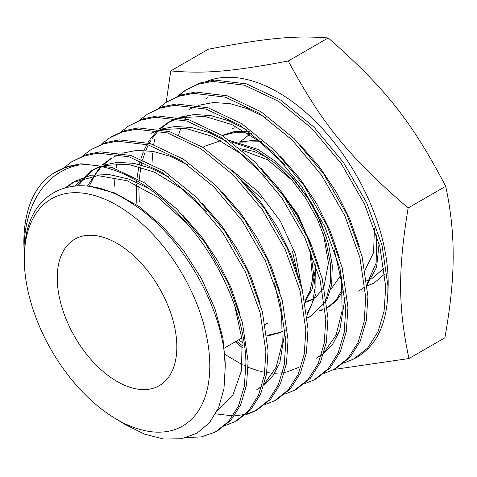 <?xml version="1.0" encoding="UTF-8"?>
<svg xmlns="http://www.w3.org/2000/svg" width="477" height="477" viewBox="0 0 477 477"><rect width="100%" height="100%" fill="white"/><g stroke="black" fill="none" stroke-linecap="round" stroke-linejoin="round"><path stroke-width="0.72" d="M176.83 346.94A84.548 48.815 60 0 1 159.318 385.643A84.548 48.815 60 0 1 94.16 362.991A84.548 48.815 60 0 1 57.258 277.906A84.548 48.815 60 0 1 74.77 239.198A84.548 48.815 60 0 1 139.922 261.849A84.548 48.815 60 0 1 176.83 346.94M152.032 163.062L152.592 153.183M153.666 144.626L154.554 139.755M177.372 96.306L185.416 90.213L198.229 84.226L212.563 81.37L244.516 85.21L278.526 101.333L311.731 128.295L341.27 163.671L364.637 204.311L379.865 246.591L385.72 286.802L384.086 311.117L377.981 331.807L367.678 348.013L353.63 359.056L344.322 362.812M353.648 359.044L355.663 357.983A158.805 91.685 60 0 0 359.157 355.967C378.72 342.891 388.302 319.447 387.896 285.622L382.035 245.375L366.783 203.035L343.392 162.377L313.83 126.989L280.607 100.021L246.555 83.892L214.584 80.076L200.251 82.944L185.368 90.242M186.406 89.604L178.517 95.859M24.238 257.89L23.85 242.692C23.868 227.004 26.271 213.165 31.071 201.175A152.36 87.965 60 0 1 53.722 173.091A152.36 87.965 60 0 1 78.216 165.161C111.904 161.411 155.597 185.619 189.113 225.991C222.908 265.802 245.166 319.96 245.929 362.639L244.379 386.024L238.53 405.921L228.644 421.495L215.163 432.108L201.556 436.849L186.239 437.671M215.163 432.108L217.315 430.975L230.814 420.35L240.7 404.758L246.549 384.867L248.106 361.459L242.441 322.762L227.726 282.044L205.188 242.93L176.705 208.884L144.698 182.947L111.892 167.445L81.09 163.784L67.275 166.556L53.722 173.091M63.799 167.821L71.783 161.727L84.196 155.913L98.083 153.129L129.034 156.808L161.977 172.382L194.151 198.45L222.771 232.669L245.428 271.985L260.203 312.894L265.898 351.805L264.336 375.327L258.456 395.32L248.511 410.989L234.946 421.674L225.603 425.406M237.039 420.565L250.64 409.892L260.603 394.211L266.506 374.183L268.074 350.625L262.38 311.696L247.593 270.757L224.929 231.417L196.291 197.18L164.106 171.1L131.121 155.508L100.152 151.829L86.265 154.614L71.783 161.727M82.73 155.901L90.713 149.814L103.193 143.971L117.145 141.174L148.264 144.871L181.409 160.54L213.738 186.751L242.519 221.161L265.29 260.692L280.148 301.846L285.872 340.972L284.292 364.619L278.371 384.736L268.372 400.495L254.73 411.234L245.387 414.972M254.73 411.234L256.882 410.101L270.537 399.356L280.542 383.591L286.468 363.456L288.048 339.791L282.318 300.641L267.442 259.446L244.653 219.891L215.854 185.464L183.52 159.252L150.356 143.571L119.226 139.868L105.268 142.665L90.713 149.814M79.593 185.72L80.869 180.36M101.655 143.982L109.644 137.901L122.19 132.022L136.225 129.213L167.505 132.934L200.835 148.699L233.336 175.059L262.272 209.665L285.157 249.417L300.099 290.809L305.84 330.138L304.254 353.922L298.292 374.153L288.239 389.995L274.513 400.799L265.176 404.544M274.513 400.799L276.666 399.66L290.398 388.856L300.462 373.002L306.425 352.759L308.017 328.957L302.263 289.593L287.333 248.207L264.431 208.419L235.495 173.807L202.975 147.429L169.645 131.652L138.36 127.908L124.324 130.704L111.767 136.565M120.586 132.063L128.575 125.988L141.192 120.079L155.293 117.253L186.751 121.003L220.231 136.839L252.923 163.355L282.008 198.152L305.03 238.136L320.031 279.737L325.809 319.304L324.211 343.213L318.219 363.563L308.1 379.501L294.297 390.359L284.96 394.109M294.297 390.359L296.45 389.22L310.259 378.356L320.389 362.413L326.387 342.051L327.985 318.123L322.208 278.538L307.182 236.89L284.155 196.894L255.058 162.079L222.354 135.557L188.832 119.697L157.362 115.953L143.255 118.779L128.575 125.988M114.504 186.125L114.981 177.235M115.989 168.775L116.883 163.659M139.517 120.144L147.506 114.069L160.189 108.136L174.367 105.292L205.981 109.066L239.669 125.01L272.522 151.662L301.756 186.644L324.885 226.837L339.976 268.688L345.783 308.47L344.167 332.535L338.121 353.01L327.932 369.031L314.027 379.948L304.749 383.675M314.081 379.925L316.233 378.786L330.12 367.856L340.304 351.829L346.344 331.354L347.954 307.289L342.152 267.484L327.049 225.609L303.897 185.386L274.645 150.38L241.785 123.722L208.091 107.766L176.448 103.992L162.263 106.83L147.506 114.069M158.447 108.225L166.437 102.156L179.191 96.187L193.453 93.337L225.239 97.135L259.106 113.174L292.127 139.982L321.522 175.172L344.77 215.586L359.92 257.628L365.752 297.636L364.124 321.82L358.06 342.391L347.822 358.501L333.864 369.484L324.539 373.247M333.864 369.484L336.017 368.345L349.987 357.356L360.23 341.234L366.3 320.657L367.928 296.455L362.091 256.423L346.916 214.316L323.644 173.878L294.231 138.676L261.181 111.862L227.308 95.829L195.516 92.031L181.248 94.887L166.437 102.156M215.598 413.863L233.014 415.896M234.398 415.866L245.095 414.471M246.329 414.167L255.797 410.655M242.715 348.007L235.256 341.8M24.285 258.868A131.175 75.736 60 0 1 117.044 205.319A131.175 75.736 60 0 1 209.797 365.972A131.175 75.736 60 0 1 114.057 417.751A131.175 75.736 60 0 1 24.333 262.338A131.175 75.736 60 0 1 24.285 258.868M114.057 417.751L124.473 424.148L144.519 434.13L163.748 439.049L181.433 438.757L196.894 433.253L209.475 422.741L218.639 407.632L223.993 388.493L225.269 366.109C224.488 309.847 181.82 234.171 131.109 202.898C80.792 169.168 30.975 186.978 25.192 241.917L24.232 256.87L24.333 262.338M24.136 255.088L24.077 251.087C23.683 205.992 44.558 172.31 78.216 165.161M366.735 280.732L369.991 279.6M371.547 278.914L384.146 268.104M266.917 335.385L280.983 332.159M301.458 286.54L295.501 254.354L280.381 221.131L258.093 191.623L231.667 170.098M282.778 331.056L280.106 332.636L267.013 336.196M307.063 315.392L316.018 293.927L315.661 264.842M310.694 244.767L298.22 216.492L280.393 190.448M310.742 251.361L315.202 287.172L312.608 302.156L306.926 314.2M307.307 317.682L311.755 315.923M326.59 300.915L331.646 284.966L332.284 265.45L328.438 243.646L320.311 220.94L308.369 198.808L293.337 178.66L276.123 161.804L257.789 149.337L229.628 140.482M231.542 141.866L256.149 150.338L274.001 162.413L290.815 178.666L305.62 198.11L317.551 219.539L325.934 241.654L330.293 263.101L330.412 282.557L326.304 298.846M324.485 302.609L310.885 316.4L307.337 317.986M319.673 310.354L322.72 309.561M327.955 307.397L336.219 301.07L342.468 291.924M342.301 289.402L336.076 300.206L327.359 307.683M322.72 309.871L318.964 311.016M358.728 291.161L365.09 286.725M367.177 284.674L376.568 267.376L379.096 243.646M376.562 234.958L376.156 262.994L367.081 283.743M367.278 285.681L373.306 283.451M372.483 283.904L374.153 283.022L384.856 273.864M220.845 140.649L204.758 146.183M249.471 131.771L234.94 131.437L222.121 135.408M222.33 135.546L236.222 132.165L251.874 133.584M387.92 291.668A155.776 89.938 -120 0 0 328.134 135.134A155.776 89.938 -120 0 0 207.477 81.066M186.924 116.352L185.452 118.737M180.992 127.908L178.613 134.788M288.275 61.002C231.703 71.616 204.716 73.953 170.766 70.918L208.324 49.232C267.132 37.916 294.422 35.405 328.2 37.951L288.275 61.002C322.047 123.776 349.343 157.452 408.145 207.972C397.925 270.519 398.051 307.158 408.956 358.537L333.876 369.478M170.766 70.918L166.187 102.316M328.2 37.951C384.772 87.565 411.758 121.414 445.709 186.286C450.795 210.184 453.275 233.229 453.15 255.422C453.305 278.449 450.55 305.9 444.892 337.788L408.956 358.537M408.145 207.972L445.709 186.286M365.084 270.006L373.574 252.607L374.433 228.507M249.906 134.633L247.939 135.683L240.736 141.293M330.74 289.545L340.608 275.634M261.849 141.729L239.627 142.122M305.131 302.519L312.375 299.669M315.243 297.749L322.315 289.658M324.05 286.373L328.438 262.964L323.412 233.837M292.419 180.503L267.525 159.7L242.018 150.124M304.809 300.844L309.99 291.113L312.602 278.818L309.758 248.934M296.7 270.268L292.479 251.331M262.046 198.82L243.58 182.25M259.679 139.868L238.971 141.961M305 301.834L313.467 299.019M327.019 238.721L312.805 204.722L289.855 174.791M267.818 157.672L253.788 151.328L240.307 148.699M304.988 301.78L312.196 289.068L314.79 271.854M311.034 245.572L298.167 214.93L278.019 187.395M266.267 323.895L267.239 323.406M236.294 341.198L242.602 345.831M316.227 358.287L321.516 354.679M323.972 352.563L336.124 334.973L342.128 310.843L341.526 281.847L334.311 249.984M285.21 165.298L259.22 141.252L231.84 124.551L205.003 116.454L180.616 117.58M177.134 118.6L167.582 122.869L159.044 129.058M157.076 130.907L150.315 139.004M149.528 140.172L147.858 142.85M146.928 144.477L144.024 150.356M143.38 151.871L140.846 158.948M140.28 160.874L139.326 164.517M138.89 166.431L137 178.326M136.78 180.7L136.666 182.22M136.517 184.659L136.833 203.363M265.617 176.991L239.752 153.057L212.492 136.446L185.786 128.402L161.518 129.553M256.847 389.614L261.79 386.269M264.228 384.2L276.249 366.992L282.211 343.321L281.657 314.832L274.585 283.499M110.759 158.632L102.036 165.012M100.295 166.67L87.398 186.119M206.726 211.961L181.254 188.415L154.405 172.096L128.11 164.243L104.242 165.465M100.826 166.485L91.799 170.563L75.223 185.917M217.375 410.435L232.973 394.777L241.487 370.647L242.125 340.131L234.767 305.84M187.062 223.576L157.786 197.263L127.085 180.729L97.863 175.614L72.868 182.476L65.665 187.544M359.372 246.716L349.975 219.39L336.547 192.458L319.697 167.194L300.182 144.811M265.623 117.563L247.658 108.738L230.105 103.664L213.499 102.513L198.331 105.334M195.29 106.454L188.934 109.555M238.715 339.803L242.358 342.534M318.648 356.885L321.361 355.186M323.704 353.463L332.898 343.69L339.66 330.841L345.109 297.517M339.439 257.807L330.102 230.653L316.758 203.888L300.009 178.78L280.619 156.534M246.233 129.434L228.352 120.645L210.876 115.607L194.348 114.48L179.251 117.306M176.228 118.427L170.003 121.474L159.813 129.207M158.394 130.638L151.948 138.771M151.167 139.988L149.253 143.243M148.377 144.907L145.801 150.476M145.181 152.038L142.641 159.688M142.11 161.661L141.311 165.036M140.9 167.004L139.177 179.573M139.004 182.017L138.938 183.263M138.831 185.78L139.254 201.968M224.995 354.453L242.286 364.726M244.427 365.74L245.977 366.431M248.135 367.35L258.814 370.957M260.615 371.41L264.813 372.287M266.768 372.603L273.059 373.211M274.591 373.258L282.527 372.811M284.465 372.507L285.544 372.304M286.796 372.036L298.846 367.338M319.507 268.903L310.223 241.905L296.956 215.294L280.297 190.329L261.008 168.214M226.808 141.275L209.015 132.546L191.629 127.544L175.184 126.441L160.177 129.279M157.166 130.4L151.042 133.405M299.592 280.059L290.362 253.209L277.167 226.736L260.603 201.908L241.416 179.907M259.267 388.218L261.646 386.734M263.978 385.052L273.077 375.5L279.778 362.908L285.204 330.144M279.659 291.155L270.489 264.479L257.377 238.166L240.915 213.493L221.847 191.629M188.021 165L170.39 156.361L153.165 151.43L136.881 150.368L122.023 153.218M119.035 154.345L113.18 157.231M111.982 157.947L102.823 165.167M101.422 166.61L95.197 174.594M94.422 175.822L89.151 186.328M259.726 302.257L250.61 275.736L237.576 249.578L221.209 225.049L202.242 203.315M168.596 176.842L151.054 168.262L133.918 163.367L117.724 162.335L102.949 165.191M99.979 166.318L94.219 169.168L76.761 185.809M239.812 313.413L230.755 287.035L217.792 261.02L201.509 236.622L182.643 215.002M149.194 188.695L128.921 179.119L109.316 174.558L91.19 175.214L75.288 181.075L66.822 187.252M225.257 365.859L222.962 338.282L214.924 308.673L201.592 278.884L183.752 250.777L162.454 226.11L138.962 206.428L114.689 192.976L91.071 186.608M223.6 348.532L241.887 337.972M265.218 324.503L266.434 323.8M109.644 137.901L111.707 136.601M234.946 421.674L237.099 420.535M280.154 332.612L281.829 331.73M203.095 147.232L204.699 146.224M232.543 128.701L234.147 127.693M247.939 135.683L249.823 134.592M266.416 323.901L268.038 322.965M205.444 99.043L207.793 97.69M91.799 170.563L94.219 169.168M72.868 182.476L75.288 181.075"/></g></svg>
